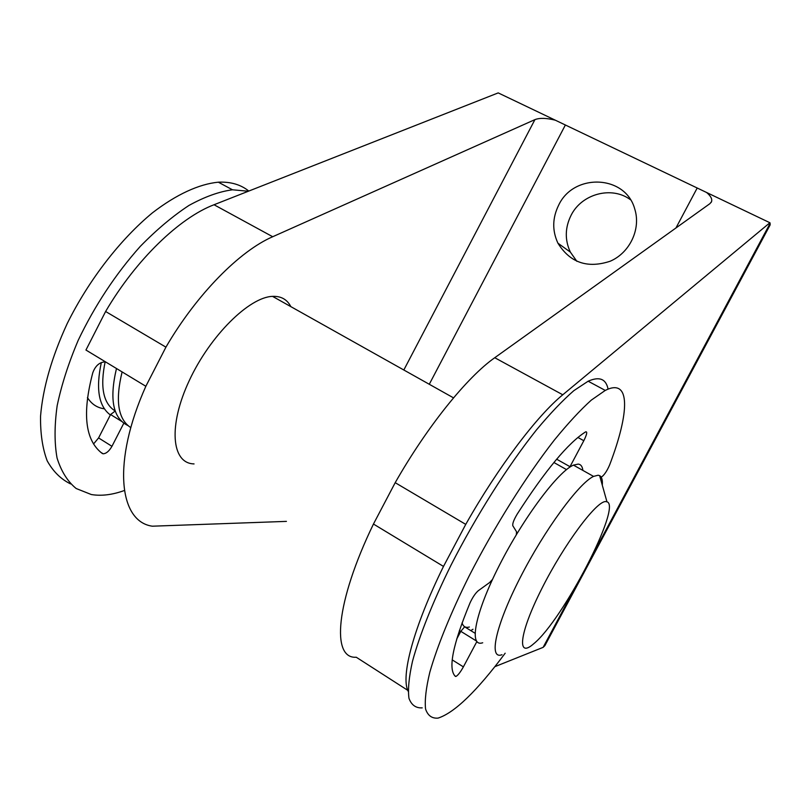 <?xml version="1.0" encoding="UTF-8"?>
<svg xmlns="http://www.w3.org/2000/svg" width="811" height="811" viewBox="0 0 811 811"><rect width="100%" height="100%" fill="white"/><g stroke="black" fill="none" stroke-linecap="round" stroke-linejoin="round"><path stroke-width="1.22" d="M408.146 691.256C400.512 676.597 413.498 627.248 443.495 566.423L465.747 524.382C498.4 466.639 537.277 415.567 562.773 394.785L494.751 357.722L709.909 203.662L711.531 201.655C712.372 199.019 710.74 195.968 706.614 192.501L555.312 120.19C546.462 117.98 539.67 117.788 534.915 119.633L403.827 369.998M286.425 521.382L152.346 526.197C118.761 521.585 112.111 461.489 145.848 386.279L165.931 347.149C196.759 294.221 239.721 250.974 272.709 236.731L214.023 204.747L498.207 92.9L555.312 120.19M706.614 192.501L769.903 222.741L770.186 224.829L544.88 645.637L543.127 647.36L494.832 666.683M562.773 394.785L769.903 222.741M630.441 199.709C611.737 185.709 581.7 193.829 571.086 215.3C564.953 227.698 564.709 239.965 570.366 252.109L576.864 261.335M122.106 371.914C115.111 400.735 118.021 419.317 130.824 427.64M214.023 204.747C179.697 217.774 136.055 259.52 105.612 311.495L85.946 350.038L145.848 386.279M165.931 347.149L105.612 311.495M194.052 463.922L193.454 463.882C171.496 462.888 168.161 425.511 189.298 380.521C210.181 335.521 249.332 297.069 272.537 296.37C281.032 296.015 287.135 299.441 290.845 306.629M272.709 236.731L534.915 119.633M558.708 205.071C573.793 172.814 625.555 174.852 634.739 208.985C641.146 228.864 629.924 252.748 610.227 261.213C587.499 268.725 570.072 262.723 557.927 243.188C552.098 230.618 552.362 217.916 558.708 205.071M494.751 357.722C467.379 376.902 427.427 426.069 395.2 482.677L373.455 524.038C335.409 602.715 331.182 659.12 356.262 657.234L407.751 690.323M443.495 566.423L373.455 524.038M465.747 524.382L395.2 482.677M459.431 630.35L460.587 631.749M470.907 630.563L472.985 629.255M116.48 368.508C109.211 399.296 113.003 418.294 127.844 425.501M462.077 622.818C463.162 626.629 465.595 628.028 469.366 627.025M582.876 470.41C582.43 466.518 580.879 464.409 578.233 464.085L573.458 465.129C558.272 471.373 523.571 517.54 499.312 565.429C474.881 613.369 468.494 647.614 482.707 642.778M605.756 501.583C596.592 500.671 564.182 544.049 541.799 588.644C519.212 633.32 516.516 659.039 533.648 643.802C562.844 620.303 622.29 505.699 606.952 501.796L605.756 501.583M602.299 485.201C602.685 480 601.792 476.807 599.623 475.631L598.123 475.226L593.561 476.402C578.963 483.042 544.597 529.765 520.104 577.837C495.45 625.97 488.364 659.961 501.999 654.72M105.177 361.696C99.915 387.121 103.261 403.554 115.203 410.995M101.314 362.598C95.678 388.864 98.699 406.321 110.357 414.948M87.426 397.552C91.461 404.05 97.107 407.811 104.376 408.825M601.184 477.121L602.512 476.229C605.036 473.908 607.459 470.035 609.75 464.622C629.66 412.292 630.836 377.419 605.259 390.415L591.32 400.107C580.341 409.991 567.994 423.332 554.288 440.13C526.096 476.239 494.386 526.663 469.022 576.226C450.734 613.025 437.159 646.448 429.8 672.309C426.028 688.042 424.619 700.268 425.562 708.996C427.782 715.606 431.959 718.637 438.092 718.1C454.565 712.747 476.929 691.124 505.172 653.21M608.078 389.138C606.02 378.869 599.38 376.223 588.147 381.211L573.864 390.638C562.672 400.34 550.152 413.498 536.304 430.104C507.848 465.838 476.098 515.918 450.936 565.308C432.81 601.985 419.51 635.388 412.485 661.32C408.947 677.124 407.771 689.451 408.967 698.301C411.43 705.043 415.85 708.226 422.217 707.861M464.703 626.731L460.81 631.333L456.674 639.119M476.838 641.623L463.385 666.875L452.214 659.87M492.49 579.439L489.57 582.562L478.297 590.702C475.398 593.216 472.631 597.302 470.005 602.938C452.68 644.816 447.814 669.308 455.417 676.404L455.894 676.465C457.88 675.441 460.374 672.248 463.385 666.875M516.313 534.733L516.566 531.793L512.816 525.751C512.339 523.703 513.819 519.78 517.276 513.981C545.509 470.147 568.278 442.796 585.572 431.908L585.765 431.807C587.499 431.624 586.85 434.595 583.808 440.718L569.687 467.268M124.357 490.513C112.344 494.862 101.334 496.2 91.329 494.538L76.173 488.516C67.597 481.511 61.23 471.343 57.064 458.033C54.367 443.029 54.398 425.593 57.155 405.743C61.535 384.85 68.56 363.024 78.221 340.275C94.887 305.412 115.557 274.148 140.202 246.473C156.564 229.736 172.824 216.05 188.973 205.436C204.696 196.779 219.193 191.568 232.473 189.794L248.379 191.234M70.557 483.903C60.906 479.2 53.12 471.505 47.19 460.82C42.527 448.473 40.307 433.591 40.55 416.165C42.902 387.911 51.792 357.012 67.242 323.488C88.977 279.734 120.454 239.204 152.478 212.806C176.423 194.356 199.141 184.046 218.331 182.181C230.618 181.623 240.776 184.584 248.805 191.061M105.207 361.686L101.72 362.487C97.736 363.946 94.765 367.353 92.799 372.705C82.023 413.6 85.165 440.515 102.237 453.45L103.129 453.785C106.2 453.653 109.14 451.169 111.948 446.314L123.799 423.23M115.213 411.015L110.57 414.533L98.587 437.93L93.529 444.002M565.226 125.289L429.283 384.272M697.044 188.304L675.958 227.962M770.166 223.248L592.314 555.474M575.567 586.758L543.127 647.36M476.341 640.943L460.81 631.333M583.808 440.718L577.888 437.443M569.981 466.68L556.65 459.198M98.587 437.93L111.948 446.314M110.57 414.533L121.498 421.294M711.531 201.655L711.085 202.497M557.927 243.188L570.366 252.109M272.537 296.37L453.521 397.866M606.952 501.796L599.623 475.631M573.458 465.129L593.561 476.402M605.259 390.415L588.147 381.211M474.993 633.209L464.46 626.721M455.894 676.465L454.626 675.664M566.514 469.599L553.893 462.503M218.331 182.181L232.473 189.794M100.463 452.102L103.129 453.785"/></g></svg>
